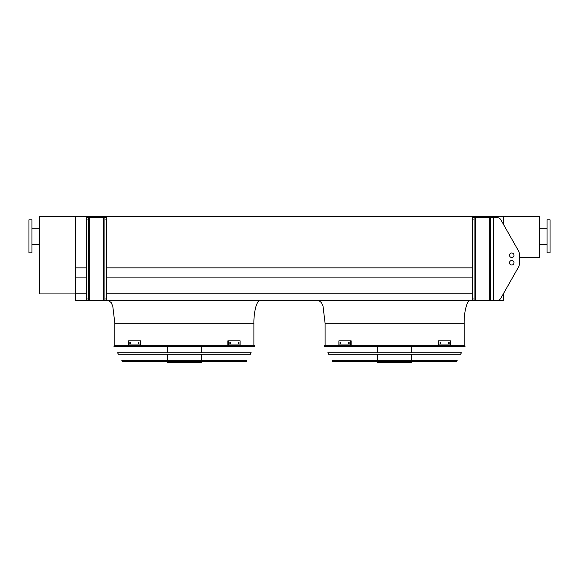 <?xml version="1.0" encoding="UTF-8"?>
<svg xmlns="http://www.w3.org/2000/svg" width="579" height="579" viewBox="0 0 579 579"><rect width="100%" height="100%" fill="white"/><g stroke="black" fill="none" stroke-linecap="round" stroke-linejoin="round"><path stroke-width="0.87" d="M75.502 293.929L75.502 216.669L39.459 216.669L39.459 293.929L75.502 293.929L75.502 300.762L503.498 300.762L503.498 293.56L518.675 266.789A4.502 4.502 0 0 0 519.262 264.567L519.262 253.428A4.502 4.502 0 0 0 518.675 251.206L500.886 219.832A4.502 4.502 0 0 0 496.97 217.552L474.063 217.552L474.063 219.057L472.558 219.057L472.558 217.552L474.063 217.552M75.502 293.184L86.763 293.184M106.442 293.184L472.558 293.184M75.502 277.913L86.763 277.913M106.442 277.913L472.558 277.913M519.262 264.567L519.262 257.51L539.541 257.51L539.541 216.669L75.502 216.669L75.502 267.853L86.763 267.853M106.442 267.853L472.558 267.853M503.498 216.669L503.498 224.435L503.498 216.669M464.148 345.214L464.148 323.292C463.88 312.146 467.188 299.756 470.155 300.762M253.906 345.214L253.906 323.292C253.638 312.146 256.946 299.756 259.913 300.762M550.05 252.857L550.05 219.817L547.046 219.817L547.046 252.857L550.05 252.857M28.95 236.341L28.95 252.857L31.954 252.857L31.954 219.817L28.95 219.817L28.95 236.341M474.063 298.945L474.063 300.45L472.558 300.45L472.558 298.945L474.063 298.945L474.063 219.057M472.558 298.945L472.558 219.057M518.675 266.789L500.886 298.163A4.502 4.502 0 0 1 496.97 300.45L490.731 300.45L490.731 217.552M514.007 255.245A2.251 2.251 0 0 0 510.627 253.298A2.251 2.251 0 0 0 510.627 257.199A2.251 2.251 0 0 0 514.007 255.245M509.506 262.757A2.251 2.251 0 0 0 512.885 264.704A2.251 2.251 0 0 0 512.885 260.803A2.251 2.251 0 0 0 509.506 262.757M490.731 300.45L474.063 300.45M514.007 262.757A2.251 2.251 0 0 0 510.627 260.803A2.251 2.251 0 0 0 510.627 264.704A2.251 2.251 0 0 0 514.007 262.757M106.442 217.552L106.442 219.057L104.937 219.057L104.937 217.552L106.442 217.552M88.269 300.45L86.763 300.45L86.763 298.945L88.269 298.945L88.269 300.45L104.937 300.45L104.937 298.945L106.442 298.945L106.442 219.057M106.442 298.945L106.442 300.45L104.937 300.45M104.937 298.945L104.937 219.057M86.763 298.945L86.763 217.552L104.937 217.552M88.269 217.552L88.269 219.057L86.763 219.057M88.269 298.945L88.269 219.057M324.088 346.112L324.435 346.712L464.807 346.712L465.154 346.112L324.088 346.112L324.616 345.214L464.626 345.214L465.154 346.112M411.741 346.712L411.741 352.763M411.741 354.261L411.741 360.304M411.741 361.81L411.741 362.331L377.501 362.331L377.501 361.81M340.618 343.485L340.039 343.485L340.039 342.283L340.618 342.283L340.618 343.485M349.166 343.485L348.478 343.485L348.478 342.283L349.166 342.283L349.166 343.485M350.577 340.821L338.896 340.821L338.896 344.954L350.577 344.954L350.577 340.821L351.113 340.821L351.113 344.954L350.577 344.954M340.568 342.283L340.568 343.485M349.007 342.283L349.007 343.485M440.764 343.485L440.076 343.485L440.076 342.283L440.764 342.283L440.764 343.485M449.203 343.485L448.624 343.485L448.624 342.283L449.203 342.283L449.203 343.485M438.665 344.954L450.346 344.954L450.346 340.821L438.129 340.821L438.129 344.954L438.665 344.954L438.665 340.821M440.235 343.485L440.235 342.283M448.674 343.485L448.674 342.283M327.823 352.763L461.42 352.763L460.573 354.261L328.669 354.261L327.823 352.763M332.057 360.304L457.186 360.304L455.991 361.81L333.251 361.81L332.057 360.304M113.846 346.112L114.193 346.712L254.565 346.712L254.912 346.112L113.846 346.112L114.374 345.214L254.384 345.214L254.912 346.112M201.499 346.712L201.499 352.763M201.499 354.261L201.499 360.304M201.499 361.81L201.499 362.331L167.259 362.331L167.259 361.81M130.376 343.485L129.797 343.485L129.797 342.283L130.376 342.283L130.376 343.485M138.924 343.485L138.236 343.485L138.236 342.283L138.924 342.283L138.924 343.485M140.335 340.821L128.654 340.821L128.654 344.954L140.335 344.954L140.335 340.821L140.871 340.821L140.871 344.954L140.335 344.954M130.326 342.283L130.326 343.485M138.765 342.283L138.765 343.485M230.522 343.485L229.834 343.485L229.834 342.283L230.522 342.283L230.522 343.485M238.961 343.485L238.382 343.485L238.382 342.283L238.961 342.283L238.961 343.485M228.423 344.954L240.104 344.954L240.104 340.821L227.887 340.821L227.887 344.954L228.423 344.954L228.423 340.821M229.993 343.485L229.993 342.283M238.432 343.485L238.432 342.283M117.58 352.763L251.177 352.763L250.331 354.261L118.427 354.261L117.58 352.763M121.814 360.304L246.944 360.304L245.749 361.81L123.009 361.81L121.814 360.304M123.559 361.81L245.199 361.81M464.148 323.292L325.094 323.292L323.039 306.342L321.519 302.694L319.087 300.762M253.906 323.292L114.852 323.292L112.796 306.342L111.277 302.694L108.845 300.762M493.735 300.45L493.735 217.552M489.233 300.45L489.233 217.552M475.562 300.45L475.562 217.552M103.438 300.45L103.438 217.552M89.767 300.45L89.767 217.552M332.73 361.499L456.513 361.499M122.487 361.499L246.27 361.499M325.094 345.214L325.094 323.292M114.852 345.214L114.852 323.292M547.046 228.227L539.541 228.227M547.046 244.447L539.541 244.447M31.954 244.447L39.459 244.447M31.954 228.227L39.459 228.227M377.501 346.712L377.501 352.763M377.501 354.261L377.501 360.304M167.259 346.712L167.259 352.763M167.259 354.261L167.259 360.304"/></g></svg>
